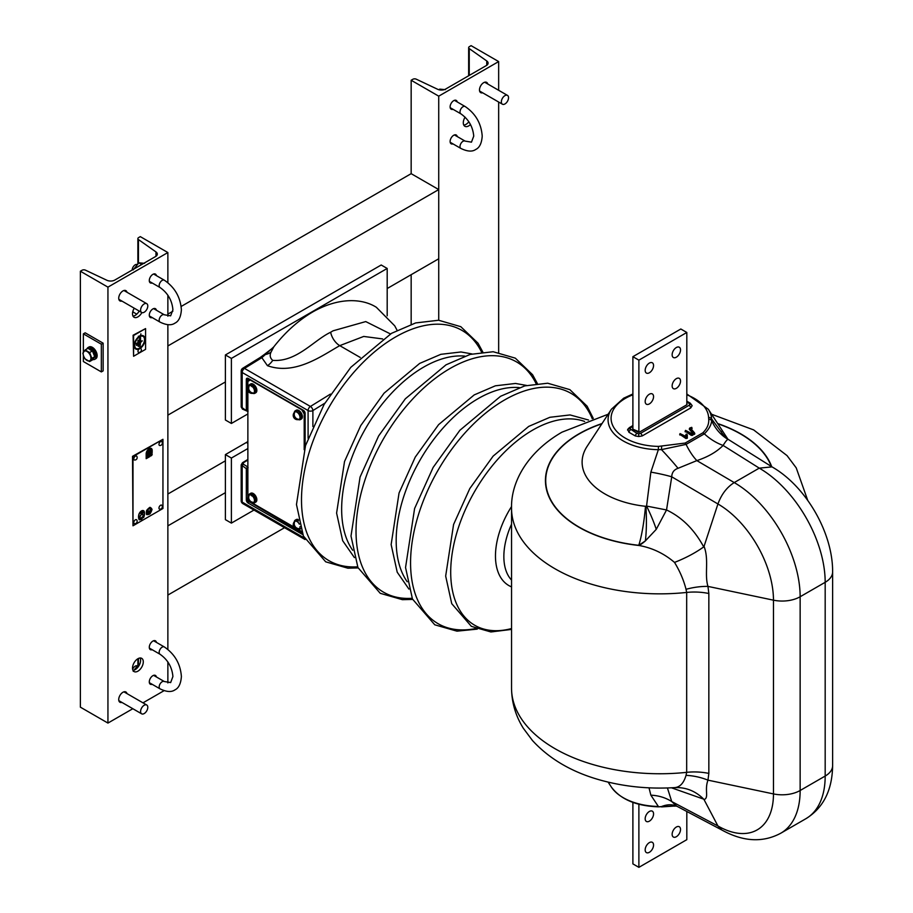 <?xml version="1.0" encoding="UTF-8"?>
<svg xmlns="http://www.w3.org/2000/svg" width="913" height="913" viewBox="0 0 913 913"><rect width="100%" height="100%" fill="white"/><g stroke="black" fill="none" stroke-linecap="round" stroke-linejoin="round"><path stroke-width="1.37" d="M680.527 381.075A5.935 3.424 120 0 0 679.295 378.359A5.935 3.424 120 0 0 674.73 379.945A5.935 3.424 120 0 0 672.139 385.914A5.935 3.424 120 0 0 673.36 388.63A5.935 3.424 120 0 0 677.937 387.044A5.935 3.424 120 0 0 680.527 381.075M680.527 349.93A5.935 3.424 120 0 0 679.295 347.225A5.935 3.424 120 0 0 674.73 348.812A5.935 3.424 120 0 0 672.139 354.78A5.935 3.424 120 0 0 673.36 357.497A5.935 3.424 120 0 0 677.937 355.91A5.935 3.424 120 0 0 680.527 349.93M653.56 365.508A5.935 3.424 120 0 0 652.327 362.792A5.935 3.424 120 0 0 647.762 364.378A5.935 3.424 120 0 0 645.171 370.347A5.935 3.424 120 0 0 646.404 373.063A5.935 3.424 120 0 0 650.969 371.477A5.935 3.424 120 0 0 653.56 365.508M653.56 396.641A5.935 3.424 120 0 0 652.327 393.925A5.935 3.424 120 0 0 647.762 395.512A5.935 3.424 120 0 0 645.171 401.492A5.935 3.424 120 0 0 646.404 404.208A5.935 3.424 120 0 0 650.969 402.61A5.935 3.424 120 0 0 653.56 396.641M638.883 432.226L638.883 360.144L686.816 332.469L680.824 329L632.892 356.686L632.892 429.144M686.816 404.756L686.816 332.469M638.883 360.144L632.892 356.686M649.371 842.608A5.935 3.424 120 0 0 645.491 847.835A5.935 3.424 120 0 0 646.404 852.594A5.935 3.424 120 0 0 649.371 852.297A5.935 3.424 120 0 0 653.24 847.07A5.935 3.424 120 0 0 652.327 842.322A5.935 3.424 120 0 0 649.371 842.608M649.371 811.474A5.935 3.424 120 0 0 645.491 816.701A5.935 3.424 120 0 0 646.404 821.46A5.935 3.424 120 0 0 649.371 821.164A5.935 3.424 120 0 0 653.24 815.937A5.935 3.424 120 0 0 652.327 811.178A5.935 3.424 120 0 0 649.371 811.474M674.422 806.168A5.935 3.424 120 0 0 675.392 806.008L676.932 806.247M676.328 827.041A5.935 3.424 120 0 0 672.459 832.268A5.935 3.424 120 0 0 673.36 837.027A5.935 3.424 120 0 0 676.328 836.73A5.935 3.424 120 0 0 680.208 831.503A5.935 3.424 120 0 0 679.295 826.744A5.935 3.424 120 0 0 676.328 827.041M638.883 804.239L638.883 867.35L632.892 863.892L632.892 802.39M686.816 811.486L686.816 839.675L638.883 867.35M692.157 405.68A2.545 2.077 180 0 0 689.772 404.345L689.041 403.341A2.545 1.472 120 0 1 690.308 403.215L692.157 405.68L690.776 407.883L642.204 435.935L638.723 436.528L635.254 435.935L628.931 432.271L627.722 429.35M627.551 430.069A2.545 2.077 -0 0 1 629.924 428.733L636.989 433.39A2.545 1.472 120 0 0 635.254 435.935M690.776 407.883A2.545 1.472 -120 0 0 689.041 405.349L689.772 404.345M632.892 426.451L630.666 427.729A2.545 1.472 -120 0 0 629.388 427.604L627.71 429.384M630.666 429.738A2.545 1.472 120 0 0 628.931 432.271M642.204 435.935A2.545 1.472 -120 0 0 640.47 433.39L689.041 405.349M685.572 430.377L691.609 434.211L694.451 432.762L690.479 428.231L691.723 427.352L689.68 428.06L693.72 432.785L692.031 433.755L685.572 430.377M685.298 431.256L691.335 435.41L694.61 434.177L694.462 432.819M686.222 434.154L686.097 436.562L680.059 433.607L686.222 437.327L686.941 437.156L686.93 434.268L686.222 434.154M685.777 435.17L685.709 436.334M679.9 434.371L685.948 438.525L687.329 438.183L687.261 435.17M632.892 394.815A48.754 28.143 0 0 0 625.382 398.365A48.754 28.143 0 0 0 614.54 428.665A48.754 28.143 0 0 0 658.444 446.4L685.161 443.056L702.793 432.876C707.084 428.699 709.059 424.168 708.728 419.295L708.591 417.458A3.39 2.762 -2.9 0 1 711.615 418.93L725.025 437.122M686.028 775.365A42.375 26.454 -164.9 0 1 707.963 780.147C704.3 790.099 709.218 797.848 704.049 799.617L703.706 799.16C695.444 790.943 685.709 787.097 674.524 787.622C679.9 787.268 683.734 783.183 686.028 775.365L686.679 772.341L686.679 592.434L686.028 589.307C683.734 580.2 679.9 571.23 674.524 562.419C664.15 553.563 652.361 547.926 639.157 545.506L638.78 545.301A40.674 6.129 96.2 0 0 645.491 506.293L646.552 506.064L650.866 472.124L658.353 449.687A51.79 29.901 180 0 1 611.413 409.229L587.127 446.32A77.742 44.885 0 0 0 645.491 506.293M397.087 330.289L394.747 325.861L376.361 307.293C362.815 298.654 339.465 296.805 312.794 311.904C298.494 320.292 285.484 331.944 273.774 346.872L271.104 352.007C269.495 355.294 270.043 358.079 272.736 360.373C296.771 362.199 313.695 340.241 330.666 332.241L333.051 330.814L365.748 321.581L390.444 333.941M689.361 429.361L689.714 428.22L689.361 429.361L692.83 433.298M691.278 429.133L691.723 428.037M674.524 787.622L674.661 787.611C649.485 789.174 625.222 786.812 601.895 780.512C572.999 772.74 549.866 759.422 532.496 740.557L523.32 728.254C515.628 715.906 511.691 702.531 511.542 688.128A148.305 85.628 0 0 0 686.679 772.341A42.375 24.468 180 0 1 708.842 773.414L707.963 780.147L773.471 793.922L773.471 600.172L707.963 586.397L708.842 593.507L708.842 773.414M676.75 806.168A42.375 25.69 -65.6 0 0 661.457 806.59L658.387 806.841C636.384 806.031 620.726 799.468 611.413 787.132A51.79 29.901 0 0 0 658.353 806.441L650.866 795.177L649.006 787.828M382.627 338.928L363.728 336.441L339.75 345.639C321.319 356.116 294.899 375.517 267.441 365.679L261.848 357.679A3.39 1.883 -121.7 0 0 260.159 357.508L264.245 354.541A3.39 1.518 -129.2 0 1 265.409 354.495L261.848 357.679L244.49 368.407L310.409 406.456L330.438 394.085M247.868 459.444L242.493 462.708A1.7 0.947 58.7 0 1 243.337 462.788L243.337 464.215L247.868 466.977M271.104 352.007A12.714 10.1 11.6 0 1 265.409 354.495L273.774 346.872M302.796 534.63L248.165 503.086A2.613 1.506 60 0 1 246.316 499.89L246.316 468.666L241.18 464.877L241.18 500.712A3.39 1.952 0 0 0 242.173 502.093L304.257 537.94M247.914 411.489L242.527 409.104L241.18 406.958L246.316 410.724L246.316 379.488A2.613 1.506 60 0 1 248.165 378.427L303.299 410.257A2.613 1.506 60 0 1 305.136 413.452L305.136 446.754M721.829 829.997L717.938 825.98L704.049 799.617M703.706 799.16L671.443 787.793M723.587 436.38L722.206 434.44L728.072 439.427C727.125 439.587 725.47 441.584 723.119 445.441L759.262 468.129L772.01 466.885C805.962 486.184 832.918 532.872 832.622 571.915A25.427 14.676 0 0 1 825.181 582.3L800.142 596.748L800.142 790.498L825.181 776.05A25.427 14.676 0 0 0 832.622 765.665C832.268 790.224 823.355 807.914 805.871 818.721A93.217 53.821 -120 0 0 825.181 776.05L825.181 582.3A93.217 53.821 -120 0 0 759.262 468.129L734.223 482.578C726.851 487.245 721.43 494.378 717.938 503.965L704.049 546.362C709.218 559.726 704.3 574.425 707.963 586.397A42.375 21.307 166.3 0 0 686.028 589.307M601.884 423.792A114.125 65.884 180 0 0 579.15 433.949A114.125 65.884 180 0 0 550.813 500.004A114.125 65.884 180 0 0 638.78 545.301L645.354 540.93L656.253 529.346L666.536 509.956C681.965 517.283 694.359 529.597 703.706 546.91L704.049 546.362M686.816 393.971L708.294 409.229A51.79 29.901 180 0 1 711.615 418.93L711.684 420.608C711.318 424.956 708.876 429.372 704.357 433.846L686.085 444.391A42.375 17.438 -108.1 0 0 696.859 460.609L734.223 482.578A93.217 53.821 60 0 1 800.142 596.748A25.427 14.676 180 0 1 773.471 600.172A78.541 45.342 -120 0 0 717.938 503.976L671.74 476.803L666.536 509.956L646.552 506.064A40.674 8.171 -115.7 0 1 656.253 529.346M702.793 432.876A3.39 2.385 -134.3 0 1 704.357 433.846A42.375 29.809 -135.4 0 0 723.119 445.441C716.694 451.889 707.94 456.945 696.859 460.609L678.039 468.312C673.988 469.681 671.9 472.512 671.74 476.803A42.375 6.984 -171.2 0 0 650.866 472.124M667.426 787.965L671.74 801.568L676.67 806.122L721.692 829.928M674.661 787.611L679.329 787.622M805.871 818.721L780.843 833.181A93.217 53.821 60 0 0 800.142 790.498A25.427 14.676 180 0 1 773.471 793.922A78.541 45.342 -120 0 1 717.938 825.98L671.74 801.568A42.375 36.611 -17.5 0 0 650.866 795.177M674.524 562.419C685.709 558.014 695.444 552.844 703.706 546.91M645.925 506.293A40.674 6.813 -92.3 0 1 645.354 540.93A42.375 23.749 -61.4 0 1 639.157 545.506A114.41 66.056 0 0 1 550.607 500.176A114.41 66.056 0 0 1 578.956 433.835A114.41 66.056 0 0 1 602.044 423.541M658.387 806.841L675.563 805.985M685.161 443.056A3.39 1.404 -108.8 0 1 686.085 444.391L661.457 449.607L658.353 449.687L658.444 446.4M661.628 446.48L661.457 449.607A42.375 4.576 -133.2 0 1 678.039 468.312M708.728 419.295A3.39 2.762 174.3 0 1 711.684 420.608A42.375 40.183 -74.1 0 0 728.072 439.427M721.304 431.461A42.375 27.036 -33.8 0 0 722.799 435.102M248.096 467.65L247.503 468.666L246.316 468.666L247.868 466.406M247.868 411.512L246.316 410.724L248.096 411.101M247.503 411.443L246.316 410.724L247.503 411.443M126.987 693.606A5.935 3.424 120 0 0 125.891 691.997A5.935 3.424 120 0 0 122.924 692.282A5.935 3.424 120 0 0 119.044 697.509A5.935 3.424 120 0 0 119.957 702.268A5.935 3.424 120 0 0 121.908 702.417M126.987 292.274A5.935 3.424 120 0 0 125.891 290.654A5.935 3.424 120 0 0 122.924 290.95A5.935 3.424 120 0 0 119.044 296.177A5.935 3.424 120 0 0 119.957 300.925A5.935 3.424 120 0 0 121.908 301.073M156.408 642.375A5.09 2.933 120 0 0 155.427 640.823A5.09 2.933 120 0 0 152.882 641.086A5.09 2.933 120 0 0 149.561 645.559A5.09 2.933 120 0 0 150.337 649.634A5.09 2.933 120 0 0 152.174 649.714M156.408 310.237A5.09 2.933 120 0 0 155.427 308.685A5.09 2.933 120 0 0 152.882 308.936A5.09 2.933 120 0 0 149.561 313.421A5.09 2.933 120 0 0 150.337 317.496A5.09 2.933 120 0 0 152.174 317.576M156.408 676.967A5.09 2.933 120 0 0 155.427 675.426A5.09 2.933 120 0 0 152.882 675.677A5.09 2.933 120 0 0 149.561 680.162A5.09 2.933 120 0 0 150.337 684.236A5.09 2.933 120 0 0 152.174 684.316M156.408 275.635A5.09 2.933 120 0 0 155.427 274.094A5.09 2.933 120 0 0 152.882 274.345A5.09 2.933 120 0 0 149.561 278.819A5.09 2.933 120 0 0 150.337 282.893A5.09 2.933 120 0 0 152.174 282.973M137.897 658.73A7.624 4.405 120 0 0 132.921 665.451A7.624 4.405 120 0 0 134.085 671.557A7.624 4.405 120 0 0 137.897 671.181A7.624 4.405 120 0 0 142.885 664.459A7.624 4.405 120 0 0 141.72 658.353A7.624 4.405 120 0 0 137.897 658.73M132.99 670.359A7.624 4.405 120 0 0 135.204 669.628A7.624 4.405 120 0 0 140.123 657.999M134.245 308.206A7.624 4.405 120 0 0 134.085 317.279A7.624 4.405 120 0 0 137.897 316.891A7.624 4.405 120 0 0 141.88 312.588M132.99 316.069A7.624 4.405 120 0 0 135.204 315.339A7.624 4.405 120 0 0 139.175 311.048M82.056 270.259A2.545 1.472 180 0 1 85.468 270.157L106.889 280.28A5.935 3.424 0 0 0 114.833 280.04L155.575 256.53A5.935 3.424 0 0 0 157.31 254.099A5.935 3.424 0 0 0 155.975 251.931L138.445 239.571A2.545 1.472 180 0 1 137.874 238.635A2.545 1.472 180 0 1 138.616 237.597L140.294 236.627L167.866 252.547L107.939 287.139L80.378 271.229L82.056 270.259M167.866 682.913L167.866 661.925M167.866 649.405L167.866 324.697M167.866 316.172L167.866 295.196M167.866 282.665L167.866 252.547M132.819 708.716L107.939 723.073L107.939 287.139M164.066 690.673L142.987 702.839M107.939 723.073L80.378 707.164L80.378 271.229M83.368 355.442L83.368 361.525L101.343 371.911L103.146 370.872L103.146 343.185L85.171 332.811L83.368 333.85L83.368 352.19M101.343 371.911L101.343 344.224L83.368 333.85M103.146 343.185L101.343 344.224M487.747 83.996A5.935 3.424 120 0 0 486.64 82.375A5.935 3.424 120 0 0 483.673 82.672A5.935 3.424 120 0 0 479.793 87.899A5.935 3.424 120 0 0 480.706 92.647A5.935 3.424 120 0 0 482.657 92.795M457.23 136.551A5.09 2.933 120 0 0 456.249 135.01A5.09 2.933 120 0 0 453.704 135.261A5.09 2.933 120 0 0 450.383 139.735A5.09 2.933 120 0 0 451.17 143.809A5.09 2.933 120 0 0 452.996 143.889M457.23 101.959A5.09 2.933 120 0 0 456.249 100.407A5.09 2.933 120 0 0 453.704 100.658A5.09 2.933 120 0 0 450.383 105.143A5.09 2.933 120 0 0 451.17 109.218A5.09 2.933 120 0 0 452.996 109.298M465.082 117.138A7.624 4.405 120 0 0 464.877 126.291A7.624 4.405 120 0 0 468.689 125.914A7.624 4.405 120 0 0 470.492 124.51M463.77 125.092A7.624 4.405 120 0 0 465.995 124.362A7.624 4.405 120 0 0 468.86 121.76M411.158 80.253L438.731 96.162L498.658 61.57L471.085 45.65L469.408 46.62A2.545 1.472 0 0 0 468.654 47.659A2.545 1.472 0 0 0 469.236 48.594L486.755 60.954A5.935 3.424 180 0 1 488.101 63.123A5.935 3.424 180 0 1 486.367 65.542L445.624 89.063A5.935 3.424 180 0 1 437.669 89.291L416.26 79.18A2.545 1.472 0 0 0 412.847 79.271L411.158 80.253L411.158 173.664L438.731 189.573L438.731 258.778L387.192 288.531M411.158 274.687L411.158 324.32M438.731 96.162L438.731 320.258M498.658 61.57L498.658 90.296M498.658 102.039L498.658 352.338M225.397 492.655L167.866 525.865L167.866 595.071L284.548 527.703M167.866 494.036L225.397 460.825M438.731 189.573L167.866 345.959L167.866 415.153L225.397 381.942M167.866 314.129L172.842 311.253M181.173 306.448L411.158 173.664M253.985 510.059L231.388 523.103L225.397 519.645L225.397 454.594L246.362 442.485A21.182 12.234 120 0 0 247.868 441.538M247.868 413.943L231.388 423.461L225.397 420.003L225.397 354.952L381.2 264.998L387.192 268.456L387.192 315.807M231.388 423.461L231.388 358.41L387.192 268.456M231.388 523.103L231.388 458.052L247.868 448.545M225.397 454.594L231.388 458.052M225.397 354.952L231.388 358.41M132.636 669.332A4.234 2.442 -60 0 1 135.204 666.159A4.234 2.442 -60 0 1 136.973 665.805M136.973 264.473A4.234 2.442 120 0 0 135.204 264.827A4.234 2.442 120 0 0 132.214 270.02M445.396 89.645L439.701 89.132L441.321 90.067M439.701 89.132L438.936 89.759M139.563 664.55L138.879 664.15L139.78 664.071M133.184 671.238L138.879 664.15M141.777 264.496L138.879 262.818L144.562 263.321M133.184 269.894L138.879 262.818M138.799 310.831L138.822 311.653M132.967 311.002L133.184 312.086L136.779 314.163M147.792 305.992A5.09 2.933 -60 0 1 145.566 311.116A5.09 2.933 -60 0 1 141.652 312.474A5.09 2.933 -60 0 1 140.602 310.146A5.09 2.933 -60 0 1 142.816 305.033A5.09 2.933 -60 0 1 146.742 303.664A5.09 2.933 -60 0 1 147.792 305.992M147.792 707.335A5.09 2.933 -60 0 1 145.566 712.448A5.09 2.933 -60 0 1 141.652 713.818A5.09 2.933 -60 0 1 140.602 711.489A5.09 2.933 -60 0 1 142.816 706.365A5.09 2.933 -60 0 1 146.742 705.007A5.09 2.933 -60 0 1 147.792 707.335M508.541 97.725A5.09 2.933 -60 0 1 506.327 102.838A5.09 2.933 -60 0 1 502.401 104.196A5.09 2.933 -60 0 1 501.351 101.868A5.09 2.933 -60 0 1 503.565 96.755A5.09 2.933 -60 0 1 507.491 95.397A5.09 2.933 -60 0 1 508.541 97.725M162.948 439.301L132.99 456.603L132.99 525.797L162.948 508.495L162.948 439.301L132.511 456.329L132.99 525.797M147.564 452.7L147.552 452.7A2.328 1.347 -60 0 1 149.184 450.212A2.328 1.347 -60 0 1 150.348 450.098A2.328 1.347 -60 0 1 150.828 451.159L150.828 452.894L151.729 452.369L151.729 450.645A3.606 2.077 120 0 0 150.976 448.991A3.606 2.077 120 0 0 149.184 449.173A3.606 2.077 120 0 0 146.628 453.578L149.036 452.369L149.036 453.932L146.628 455.313L149.036 454.446L149.036 456.009L146.628 457.904L149.481 456.26L149.481 451.593L147.564 452.7A2.328 1.347 -60 0 1 149.173 450.2A2.328 1.347 -60 0 1 150.337 450.086L150.337 450.086M150.828 452.882L151.718 452.369L151.718 450.634A3.606 2.077 120 0 0 150.976 448.991M151.296 448.443L151.284 448.431A4.234 2.442 120 0 0 151.284 448.431A4.234 2.442 120 0 0 149.173 448.648A4.234 2.442 120 0 0 146.183 453.841L146.183 454.537L148.579 453.145L146.183 455.051L146.183 456.614L148.579 455.222L146.183 457.128L146.183 458.691L149.926 456.523L149.926 450.817L148.248 451.787A1.7 0.981 -60 0 1 149.184 450.725A1.7 0.981 -60 0 1 150.029 450.645A1.7 0.981 -60 0 1 150.371 451.41L150.383 453.67L152.174 452.631L152.174 450.383A4.234 2.442 120 0 0 151.296 448.443A4.234 2.442 120 0 0 149.184 448.648A4.234 2.442 120 0 0 146.171 453.841L146.183 454.537M150.029 450.645A1.7 0.981 -60 0 1 150.383 451.421L150.371 453.658M148.568 455.233L146.171 457.128L146.171 458.68M148.568 453.156L146.171 455.051L146.171 456.603M149.926 450.817L148.26 451.764M146.628 453.738L149.036 452.369M146.628 455.815L149.036 454.446M146.628 457.892L149.47 456.26L149.47 451.604M150.953 455.256L151.592 454.149M151.273 455.747A1.267 0.73 120 0 0 151.273 453.67A1.267 0.73 120 0 0 151.273 455.747M151.912 453.601L151.9 453.601A1.267 0.73 120 0 0 150.634 455.804L150.634 455.804M138.73 514.978A4.086 2.362 -60 0 1 141.526 510.892A4.086 2.362 -60 0 0 138.753 514.989L138.73 514.978A8.479 4.896 120 0 0 139.335 519.885L140.602 519.166A5.295 3.059 120 0 1 140.043 517.203A2.123 1.221 -60 0 1 141.538 514.612A2.123 1.221 -60 0 1 142.599 514.51A2.123 1.221 -60 0 1 143.021 515.468A5.295 3.059 -60 0 1 142.462 518.082L142.462 518.082A5.295 3.059 -60 0 0 143.033 515.48L143.021 515.468M142.599 514.51A2.123 1.221 -60 0 1 143.033 515.48M139.894 517.294L139.883 517.283A5.501 3.173 120 0 0 140.34 519.132L140.351 519.143A5.501 3.173 120 0 1 139.894 517.294A2.328 1.347 -60 0 1 141.538 514.441A2.328 1.347 -60 0 1 142.702 514.327A2.328 1.347 -60 0 1 143.193 515.389A5.501 3.173 -60 0 1 142.736 517.762L143.649 517.237L142.736 517.751M139.883 517.283A2.328 1.347 -60 0 1 141.526 514.43A2.328 1.347 -60 0 1 142.69 514.316A2.328 1.347 -60 0 1 142.702 514.327L142.69 514.316M143.467 510.881A3.88 2.237 -60 0 1 144.174 511.885A8.263 4.77 -60 0 1 143.649 517.237A8.263 4.77 -60 0 0 144.174 511.885L144.174 511.885A3.88 2.237 -60 0 0 143.478 510.881A3.88 2.237 -60 0 0 141.538 511.075A3.88 2.237 -60 0 0 138.89 514.955A8.263 4.77 120 0 0 139.438 519.668L140.351 519.143M143.581 510.698L143.569 510.698A4.086 2.362 -60 0 1 143.581 510.698A4.086 2.362 -60 0 0 141.526 510.892A4.086 2.362 -60 0 1 143.581 510.698A4.086 2.362 -60 0 1 144.334 511.759A8.479 4.896 -60 0 1 143.729 517.363L142.474 518.093M139.347 519.896L139.335 519.885A8.479 4.896 120 0 1 138.753 514.989M140.34 519.132L139.427 519.657M140.465 512.398L142.143 511.428L139.849 513.426L140.454 512.387M142.474 512.09L141.789 513.254L142.474 512.09L139.86 513.437M141.8 513.266L141.07 513.003L141.72 512.638M142.907 511.36L142.885 511.348A1.529 0.879 -60 0 0 142.143 511.428A1.529 0.879 -60 0 1 142.885 511.348A1.529 0.879 -60 0 1 142.896 511.348A1.529 0.879 -60 0 1 142.907 513.117A1.529 0.879 -60 0 1 141.378 513.996A1.529 0.879 -60 0 1 141.093 513.003M141.367 513.996A1.529 0.879 -60 0 1 141.367 513.985A1.529 0.879 -60 0 1 141.07 513.003M141.686 519.748L142.291 516.986L140.773 518.424L140.773 519.68L141.686 519.166M142.291 516.986L140.796 518.436L140.796 519.68M141.835 518.904L142.131 517.249L140.944 519.406M141.835 519.497L142.143 517.249M150.44 507.56L150.428 507.548A10.169 5.866 120 0 0 150.428 507.548A10.169 5.866 120 0 0 149.949 507.32L149.949 507.32A10.169 5.866 120 0 0 146.594 510.515L146.594 510.515A10.169 5.866 120 0 0 146.594 514.578L146.594 514.578A10.169 5.866 120 0 0 149.96 513.905A10.169 5.866 120 0 0 152.026 509.42A10.169 5.866 120 0 0 150.44 507.56A10.169 5.866 120 0 0 149.96 507.331A10.169 5.866 120 0 0 146.605 510.515A10.169 5.866 120 0 0 146.605 514.59M146.81 510.572A9.826 5.672 120 0 0 146.81 514.293A9.826 5.672 120 0 0 149.88 513.677A9.826 5.672 120 0 0 151.763 509.568A9.826 5.672 120 0 0 150.268 507.856A9.826 5.672 120 0 0 149.88 507.662A9.826 5.672 120 0 0 146.81 510.572M151.763 509.568L151.752 509.568A9.826 5.672 120 0 0 150.257 507.845M149.88 513.677L149.869 513.665A9.826 5.672 120 0 0 151.752 509.568M146.81 514.281A9.826 5.672 120 0 0 149.869 513.665M149.755 508.701L149.743 508.689A1.438 0.833 -60 0 0 149.013 508.758A1.438 0.833 -60 0 0 148.134 509.853L148.134 509.853A1.438 0.833 -60 0 1 149.036 508.769A1.438 0.833 -60 0 1 149.755 508.701A1.438 0.833 -60 0 1 149.915 508.849A4.405 2.545 -60 0 1 149.926 512.398L149.549 512.604A2.203 1.267 -60 0 0 149.47 511.018A2.203 1.267 -60 0 1 149.549 512.604M149.39 510.938L148.591 511.52A2.203 1.267 -60 0 0 148.499 513.22L148.123 513.426A4.405 2.545 120 0 1 148.134 509.853A4.405 2.545 120 0 0 148.134 513.437M149.184 513.346L149.481 512.136L148.568 513.003L149.184 513.003M149.481 512.136L148.579 513.346M136.471 343.665L137.178 343.254L136.824 345.411L136.22 343.596L136.551 345.422M138.148 340.754L138.856 340.355L138.502 346.369L137.897 340.697L138.228 346.381M139.826 337.856L140.534 337.445L140.534 341.679L142.28 340.869L140.534 342.501L139.997 347.385L139.575 337.787L139.906 347.351M139.757 336.383A7.532 4.348 120 0 0 134.61 343.904A7.532 4.348 120 0 0 137.087 349.394A7.532 4.348 120 0 0 139.757 348.686A7.532 4.348 120 0 0 144.38 342.946A7.532 4.348 120 0 0 144.368 336.783A7.532 4.348 120 0 0 139.757 336.383M144.311 336.703A7.624 4.405 120 0 0 144.243 336.612A7.624 4.405 120 0 0 139.575 336.201A7.624 4.405 120 0 0 134.371 343.824A7.624 4.405 120 0 0 136.882 349.382A7.624 4.405 120 0 0 136.984 349.382M139.757 336.749A7.087 4.086 120 0 0 135.421 342.147A7.087 4.086 120 0 0 135.421 347.933A7.087 4.086 120 0 0 139.757 348.321A7.087 4.086 120 0 0 144.596 341.245A7.087 4.086 120 0 0 142.268 336.075A7.087 4.086 120 0 0 139.757 336.749M142.166 336.075A6.996 4.04 -60 0 1 144.334 341.234A6.996 4.04 -60 0 1 139.575 348.138A6.996 4.04 -60 0 1 135.364 347.842M137.053 343.014L136.22 343.596M138.73 340.115L137.897 340.697M142.211 340.811L140.534 341.394M140.408 337.205L139.575 337.787M145.578 328.589L133.583 335.505L133.583 356.264L145.578 349.348L145.578 328.589L133.104 335.231L133.583 356.264M92.738 359.517A6.779 3.914 -120 0 0 94.792 359.3L95.751 358.752A6.779 3.914 -120 0 0 96.789 353.32A6.779 3.914 -120 0 0 92.361 347.339A6.779 3.914 -120 0 0 88.972 347.008L88.013 347.556A6.779 3.914 -120 0 0 86.895 348.937M94.792 359.3A6.779 3.914 -120 0 0 95.831 353.867A6.779 3.914 -120 0 0 91.403 347.899A6.779 3.914 -120 0 0 88.013 347.556M250.584 494.88A3.766 2.18 -120 0 1 251.988 494.983L251.452 495.622M254.339 501.385A3.766 2.18 -120 0 0 254.784 498.532A3.766 2.18 -120 0 0 252.616 495.348L252.079 496.067M251.988 494.983L251.988 495.599M250.584 385.548A3.766 2.18 -120 0 1 251.988 385.651L251.452 386.302M254.339 392.054A3.766 2.18 -120 0 0 254.784 389.2A3.766 2.18 -120 0 0 252.616 386.016L252.079 386.735M251.988 385.651L251.988 386.267M88.938 348.892A5.17 2.99 -120 0 1 90.958 348.983L90.193 349.896M93.777 358.022L93.982 357.907A5.17 2.99 -120 0 0 94.861 354.05A5.17 2.99 -120 0 0 91.848 349.496L91.083 350.535M90.958 348.983L90.958 350.056M294.876 411.991A4.257 2.454 -120 0 0 294.625 412.174A4.325 4.325 0 0 0 298.848 419.489A4.257 2.454 -120 0 0 299.133 419.352A4.257 2.454 -120 0 0 299.133 414.445A4.257 2.454 -120 0 0 294.876 411.991M294.248 414.137L293.781 413.327A3.72 2.146 60 0 1 294.123 413.041A3.72 2.146 60 0 1 294.545 412.893A4.257 3.469 -120 0 0 298.186 419.193A3.72 2.146 60 0 1 297.843 419.478A3.72 2.146 60 0 1 297.421 419.638L296.953 418.827M293.781 413.327A4.257 3.469 60 0 0 297.421 419.638M299.361 524.199A4.257 2.454 -120 0 0 294.876 521.323A4.257 2.454 -120 0 0 294.625 521.506A4.325 4.325 0 0 0 298.848 528.81A4.257 2.454 -120 0 0 299.133 528.684A4.257 2.454 -120 0 0 300.012 526.596M294.248 523.469L293.781 522.658A3.72 2.146 60 0 1 294.123 522.373A3.72 2.146 60 0 1 294.545 522.225A4.257 3.469 -120 0 0 298.186 528.524A3.72 2.146 60 0 1 297.843 528.81A3.72 2.146 60 0 1 297.421 528.969L296.953 528.159M293.781 522.658A4.257 3.469 60 0 0 297.421 528.969M249.329 385.697A4.257 2.454 -120 0 0 249.078 385.879A4.325 4.325 0 0 0 253.3 393.195A4.257 2.454 -120 0 0 253.586 393.058A4.257 2.454 -120 0 0 253.586 388.151A4.257 2.454 -120 0 0 249.329 385.697M248.701 387.842L248.245 387.032A3.72 2.146 60 0 1 248.587 386.747A3.72 2.146 60 0 1 248.998 386.598A4.257 3.469 -120 0 0 252.639 392.898A3.72 2.146 60 0 1 252.308 393.183A3.72 2.146 60 0 1 251.885 393.343L251.417 392.533M248.245 387.032A4.257 3.469 60 0 0 251.885 393.343M249.329 495.029A4.257 2.454 -120 0 0 249.078 495.211A4.325 4.325 0 0 0 253.3 502.515A4.257 2.454 -120 0 0 253.586 502.39A4.257 2.454 -120 0 0 253.586 497.482A4.257 2.454 -120 0 0 249.329 495.029M248.701 497.174L248.245 496.364A3.72 2.146 60 0 1 248.587 496.079A3.72 2.146 60 0 1 248.998 495.93A4.257 3.469 -120 0 0 252.639 502.23A3.72 2.146 60 0 1 252.308 502.515A3.72 2.146 60 0 1 251.885 502.675L251.417 501.865M248.245 496.364A4.257 3.469 60 0 0 251.885 502.675M89.622 352.555L85.126 349.964L82.878 353.16L83.654 356.264L85.126 358.957L89.622 361.548L91.871 358.353L89.622 352.555L92.453 350.923L94.701 356.721L91.871 358.353M85.126 349.964L87.956 348.332L92.453 350.923M94.701 356.721L92.453 359.916L89.622 361.548M83.654 356.264A5.512 3.184 60 0 1 83.654 351.756A5.512 3.184 60 0 1 87.02 351.459A5.512 3.184 60 0 1 90.398 355.659A5.512 3.184 -120 0 1 90.398 360.156A5.512 3.184 60 0 1 87.02 360.452A5.512 3.184 60 0 1 83.654 356.264M140.305 348.332A2.248 1.301 -60 0 1 140.979 348.698A2.419 2.419 0 0 1 138.822 352.441A2.248 1.301 -60 0 1 137.989 351.3A2.248 1.301 -60 0 1 138.936 349.086M158.965 444.369A2.248 1.301 -60 0 1 160.163 441.903A2.248 1.301 -60 0 1 161.943 441.766A2.419 2.419 0 0 1 159.786 445.51A2.248 1.301 -60 0 1 158.965 444.369M158.965 508.039A2.248 1.301 -60 0 1 160.163 505.562A2.248 1.301 -60 0 1 161.943 505.437A2.419 2.419 0 0 1 159.786 509.169A2.248 1.301 -60 0 1 158.965 508.039M133.8 458.908A2.248 1.301 -60 0 1 134.987 456.443A2.248 1.301 -60 0 1 136.779 456.306A2.419 2.419 0 0 1 134.622 460.038A2.248 1.301 -60 0 1 133.8 458.908M133.8 522.567A2.248 1.301 -60 0 1 134.987 520.102A2.248 1.301 -60 0 1 136.779 519.965A2.419 2.419 0 0 1 134.622 523.697A2.248 1.301 -60 0 1 133.8 522.567M250.356 379.979L247.868 381.417L247.868 387.808M304.2 449.732L304.2 413.943L301.804 409.789L250.265 380.036M247.868 390.33L247.868 497.14M251.805 502.721L293.895 527.018M297.353 529.015L301.575 531.446M304.896 413.543L304.2 413.943M298.38 419.603A5.09 2.933 -120 0 0 300.388 419.592L301.347 419.044A5.09 2.933 -120 0 0 302.123 414.97A5.09 2.933 -120 0 0 296.257 410.234L295.298 410.782A5.09 2.933 -120 0 0 294.283 412.516M300.388 419.592A5.09 2.933 -120 0 0 301.164 415.518A5.09 2.933 -120 0 0 295.298 410.782M299.806 416.02A2.796 1.609 -120 0 0 299.669 415.369A2.796 1.609 -120 0 0 298.106 413.075M298.311 519.565A5.09 2.933 -120 0 0 296.257 519.565L295.298 520.113A5.09 2.933 -120 0 0 294.283 521.848M298.585 520.878A5.09 2.933 -120 0 0 295.298 520.113M299.236 523.697A2.796 1.609 -120 0 0 298.106 522.407M298.38 528.935A5.09 2.933 -120 0 0 300.388 528.924A5.09 2.933 -120 0 0 300.651 528.73L300.388 528.924M252.833 502.641A5.09 2.933 -120 0 0 254.841 502.629L255.8 502.07A5.09 2.933 -120 0 0 256.587 498.007A5.09 2.933 -120 0 0 250.721 493.271L249.763 493.819A5.09 2.933 -120 0 0 248.747 495.554M254.841 502.629A5.09 2.933 -120 0 0 255.629 498.555A5.09 2.933 -120 0 0 249.763 493.819M252.833 393.309A5.09 2.933 -120 0 0 254.841 393.298L255.8 392.75A5.09 2.933 -120 0 0 256.587 388.676A5.09 2.933 -120 0 0 250.721 383.939L249.763 384.487A5.09 2.933 -120 0 0 248.747 386.222M254.841 393.298A5.09 2.933 -120 0 0 255.629 389.223A5.09 2.933 -120 0 0 249.763 384.487M638.723 436.528L638.723 433.812L640.47 433.39M636.989 433.39L638.723 433.812M630.666 427.729L629.924 428.733M689.041 403.341L686.816 402.051M686.816 403.923A1.267 0.73 180 0 1 686.667 404.858L639.625 432.02A1.267 0.73 180 0 1 637.833 432.02L633.04 429.247A1.267 0.73 180 0 1 632.892 428.323M639.625 432.02L633.04 429.247M685.572 430.719L685.298 431.917M686.097 434.326L685.709 435.364M680.174 433.835L679.9 435.033M708.591 417.458A48.754 28.143 0 0 0 686.816 394.815M357.622 566.802A132.967 76.772 -60 0 1 303.515 476.324A132.967 76.772 -60 0 1 395.523 337A132.967 76.772 -60 0 1 481.562 352.121M352.692 550.277A116.019 66.98 -60 0 1 352.612 455.541A116.019 66.98 -60 0 1 423.689 367.094A116.019 66.98 -60 0 1 464.785 356.116M412.151 598.289A132.967 76.772 -60 0 1 358.044 507.811A132.967 76.772 -60 0 1 450.052 368.487A132.967 76.772 -60 0 1 536.091 383.608M407.221 581.764A116.019 66.98 -60 0 1 407.141 487.028A116.019 66.98 -60 0 1 478.218 398.582A116.019 66.98 -60 0 1 519.326 387.603M475.753 628.521A132.967 76.772 -60 0 1 411.706 545.312A132.967 76.772 -60 0 1 504.581 399.962A132.967 76.772 -60 0 1 592.275 418.747M511.542 628.543A116.019 66.98 -60 0 1 451.41 559.407A116.019 66.98 -60 0 1 532.747 430.069A116.019 66.98 -60 0 1 584.64 421.464M511.542 586.876A64.583 37.285 -60 0 1 511.565 506.521M360.224 357.451L339.75 345.639A12.714 7.076 -121.7 0 1 330.666 332.241M511.542 580.063A59.322 34.249 -60 0 1 511.542 524.165M771.725 466.703A114.41 66.056 0 0 0 717.664 423.541M708.842 593.507A42.375 24.468 180 0 0 686.679 592.434A148.305 85.628 180 0 1 511.542 508.221C510.824 481.117 528.376 451.536 562.009 432.157L608.126 414.24M324.834 403.181L312.885 410.565L312.885 426.542M248.77 380.904L248.77 379.055M248.541 378.929L247.503 379.5L247.503 410.736M243.337 464.215A1.7 0.981 -60 0 0 242.173 466.269L242.173 502.093A3.39 1.952 120 0 0 242.869 503.645L305.045 539.537M308.092 438.32L308.092 410.565L242.173 372.504L242.173 408.328A1.7 0.981 -60 0 0 242.527 409.104M249.272 501.751L302.089 532.861M247.503 468.666L247.88 499.696M247.868 460.038L243.337 462.788M717.823 423.792A114.125 65.884 180 0 1 771.337 466.463M242.79 368.236A3.39 1.883 -121.7 0 1 244.49 368.407A3.39 1.952 120 0 0 242.173 372.504A3.39 1.952 180 0 1 241.18 371.123A3.39 3.39 0 0 1 242.79 368.236L260.159 357.508M310.409 406.456A3.39 1.952 120 0 0 308.092 410.565A3.39 1.952 180 0 0 312.885 410.565A3.39 1.883 58.3 0 0 310.409 406.456M246.316 499.89L247.503 499.902A1.758 1.016 -120 0 0 248.747 502.059L248.165 503.086M248.165 378.427L247.88 378.69A1.758 1.016 -120 0 0 247.503 379.5L246.316 379.488M272.736 360.373A12.714 7.338 -60 0 1 267.441 365.679M303.299 410.257L248.747 378.781M305.136 413.452L303.812 410.645M304.896 447.518L305.068 412.813M686.222 437.327L685.948 438.525M686.941 437.156L687.329 438.183M686.941 434.326L687.329 435.364M691.609 434.211L691.335 435.41M692.214 434.211L692.488 435.41M694.337 432.99L694.61 434.177M691.609 427.581L691.894 428.779M155.975 256.268L155.975 251.931M138.445 664.493L138.445 658.444M138.445 263.161L138.445 239.571M469.236 48.594L469.236 75.437M486.755 60.954L486.755 65.291M246.362 442.485L247.868 443.353M454.423 134.93L465.116 141.104A4.234 2.442 -60 0 0 462.994 141.31A4.234 2.442 -60 0 0 460.232 145.041A4.234 2.442 -60 0 0 460.882 148.442C467.308 151.558 472.249 151.912 475.707 149.492C479.53 147.712 481.699 143.261 482.212 136.128C481.288 123.495 475.593 113.623 465.116 106.501A4.234 2.442 120 0 0 462.994 106.718A4.234 2.442 120 0 0 460.232 110.45A4.234 2.442 120 0 0 460.882 113.84L450.189 107.666M153.601 675.346L164.294 681.52A4.234 2.442 -60 0 0 162.172 681.737A4.234 2.442 -60 0 0 159.398 685.469A4.234 2.442 -60 0 0 160.049 688.859C166.486 691.974 171.427 692.328 174.885 689.908C178.697 688.14 180.865 683.677 181.39 676.544C180.466 663.911 174.76 654.039 164.294 646.929A4.234 2.442 120 0 0 162.172 647.134A4.234 2.442 120 0 0 159.398 650.866A4.234 2.442 120 0 0 160.049 654.267L149.355 648.093M153.601 308.605L164.294 314.78A4.234 2.442 -60 0 0 162.172 314.996A4.234 2.442 -60 0 0 159.398 318.728A4.234 2.442 -60 0 0 160.049 322.118C166.486 325.233 171.427 325.587 174.885 323.168C178.697 321.399 180.865 316.937 181.39 309.804C180.466 297.17 174.76 287.298 164.294 280.188A4.234 2.442 120 0 0 162.172 280.394A4.234 2.442 120 0 0 159.398 284.126A4.234 2.442 120 0 0 160.049 287.527L149.355 281.352M632.892 425.584L629.388 427.604M690.308 403.215L686.816 401.195M685.458 430.491L685.081 431.484M686.108 434.268L685.72 435.261M680.059 433.607L679.683 434.599M632.892 393.971L623.682 398.194L611.413 409.229M482.794 351.984L478.047 343.22L460.791 326.683L438.639 320.246L415.677 322.928L391.494 333.336L350.786 367.346L324.092 404.459L305.524 445.578L296.474 504.547L303.401 536.045L325.713 561.826L347.853 568.194L358.113 567.932M471.987 353.947L460.997 351.973L440.842 354.324L419.649 363.431L384.065 393.172L360.738 425.595L344.521 461.533L336.6 513.095L342.672 540.713L354.404 557.592M537.323 383.46L532.576 374.707L515.32 358.158L493.168 351.733L470.206 354.415L446.023 364.823L405.315 398.821L378.621 435.946L360.064 477.065L351.003 536.034L357.93 567.532L380.242 593.313L402.382 599.67L412.642 599.419M526.516 385.423L515.537 383.46L495.371 385.811L474.189 394.918L438.594 424.648L415.267 457.082L399.049 493.009L391.141 544.582L397.212 572.2L408.933 589.079M593.29 418.416L587.105 406.182L569.86 389.646L547.697 383.22L524.735 385.902L500.552 396.299L459.855 430.308L433.15 467.422L414.593 508.541L405.543 567.521L412.459 599.019L434.771 624.8L456.911 631.157L477.271 629.125M588.531 420.026L570.066 414.936L549.911 417.287L528.718 426.405L493.123 456.135L469.796 488.569L453.578 524.496L445.67 576.069L451.741 603.676L471.37 626.364L490.863 631.956L511.542 629.422M807.731 500.392L796.227 467.867L787.052 455.621L753.659 429.909L711.581 414.24M611.413 787.132L608.126 782.11M511.542 688.128L511.542 508.221M241.18 500.712A3.39 3.39 0 0 0 242.869 503.645M272.245 348.355L264.245 354.541M241.18 406.958L241.18 371.123M708.294 409.229L727.923 439.21M832.622 571.915L832.622 765.665M728.083 439.313L772.147 466.965M721.555 829.849C742.999 841.786 762.766 842.904 780.843 833.181M661.514 806.921L675.38 805.985M242.493 462.708L241.18 464.877M686.93 434.268L687.318 435.261M694.451 432.762L694.827 433.743M691.723 427.352L692.111 428.345M689.68 428.06L689.292 429.053M137.874 664.984L137.874 658.741M137.874 263.64L137.874 238.635M468.654 47.659L468.654 75.768M465.116 141.104L471.473 142.154L473.744 136.128C472.888 126.713 468.597 119.283 460.882 113.84M465.116 106.501L454.423 100.327M460.882 148.442L450.189 142.268M164.294 681.52L170.651 682.57L172.911 676.544C172.066 667.129 167.775 659.711 160.049 654.267M164.294 646.929L153.601 640.755M160.049 688.859L149.355 682.684M164.294 314.78L170.651 315.83L172.911 309.804C172.066 300.388 167.775 292.97 160.049 287.527M164.294 280.188L153.601 274.014M160.049 322.118L149.355 315.944M141.652 312.474L118.85 299.316M146.742 303.664L123.94 290.505M141.652 713.818L118.85 700.648M146.742 705.007L123.94 691.849M502.401 104.196L479.599 91.038M507.491 95.397L484.689 82.227M138.342 336.246A2.419 2.419 0 0 0 140.887 333.827"/></g></svg>
